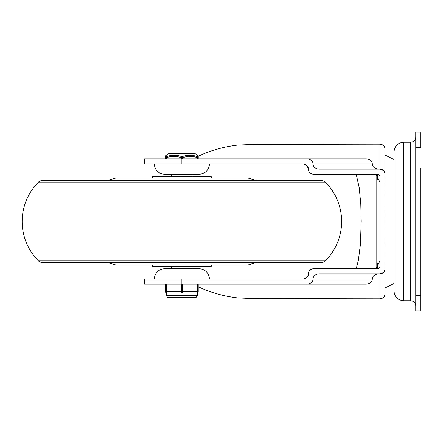 <?xml version="1.0" encoding="UTF-8"?>
<svg xmlns="http://www.w3.org/2000/svg" width="443" height="443" viewBox="0 0 443 443"><rect width="100%" height="100%" fill="white"/><g stroke="black" fill="none" stroke-linecap="round" stroke-linejoin="round"><path stroke-width="0.66" d="M415.739 147.381L420.85 147.381L420.85 132.047L415.739 132.047L415.739 310.953L420.85 310.953L420.85 167.997M376.124 268.779L376.124 174.221M371.012 268.779L371.012 174.221M378.621 169.104A6.329 5.111 180 0 1 374.141 167.609A6.329 5.111 180 0 1 372.292 163.993C372.447 166.906 374.556 168.611 378.621 169.104M384.895 172.897L383.572 170.605L379.956 169.104L379.956 144.185C383.062 144.49 384.768 146.196 385.067 149.302L385.067 174.221A5.111 5.111 0 0 0 379.956 169.104L319.37 169.104A6.329 5.111 180 0 1 314.895 167.609A6.329 5.111 180 0 1 313.04 163.993A6.329 5.111 -0 0 0 311.185 160.383A6.329 5.111 -0 0 0 306.711 158.882L181.885 158.882L181.885 163.993L303.283 163.993L306.246 164.94M313.04 163.993L372.292 163.993A6.329 5.111 -0 0 0 370.437 160.383A6.329 5.111 -0 0 0 365.962 158.882L306.711 158.882M384.895 270.103L383.572 272.395A5.111 5.111 0 0 0 385.067 268.779L384.956 173.141M384.956 269.859L385.067 293.698C384.768 296.804 383.062 298.51 379.956 298.815L253.363 298.588L237.598 297.89C223.449 296.201 210.325 292.485 198.215 286.743M383.572 272.395L379.956 273.896A5.111 5.111 0 0 0 383.572 272.395M313.04 279.007L372.292 279.007C372.447 276.094 374.556 274.389 378.621 273.896A6.329 5.111 180 0 0 374.141 275.391A6.329 5.111 180 0 0 372.292 279.007A6.329 5.111 0 0 1 370.437 282.617A6.329 5.111 0 0 1 365.962 284.118L306.711 284.118A6.329 5.111 0 0 0 311.185 282.617A6.329 5.111 0 0 0 313.04 279.007A6.329 5.111 180 0 1 314.895 275.391A6.329 5.111 180 0 1 319.37 273.896L379.956 273.896L379.956 298.815M379.053 174.824L379.208 174.968A2.558 2.558 0 0 1 379.956 176.774L379.956 266.226A2.558 2.558 0 0 1 377.403 268.779L313.506 268.779A5.111 5.111 0 0 0 308.394 273.896L307.658 276.543L306.899 277.506L306.096 278.16L303.283 279.007L144.446 279.007L144.446 284.118L306.711 284.118M308.394 273.896A5.111 5.111 0 0 1 303.283 279.007M307.099 165.704L308.394 169.104A5.111 5.111 0 0 0 313.506 174.221L377.403 174.221A2.558 2.558 0 0 1 379.208 174.968M303.283 163.993A5.111 5.111 0 0 1 308.394 169.104M415.739 137.158C415.434 140.265 413.729 141.97 410.628 142.269L410.628 300.731L403.601 300.731C397.775 300.16 394.58 296.965 394.015 291.145L394.015 283.476L385.067 287.95L385.067 155.05L394.015 159.524M165.632 284.118L165.632 291.782A1.279 1.279 90 0 0 166.906 293.061L196.936 293.061A1.279 1.279 90 0 0 198.215 291.782L198.215 284.118L365.962 284.118M198.182 156.274C210.303 150.52 223.438 146.799 237.598 145.11L254.132 144.407L379.956 144.185M356.183 174.221L359.262 187.926L360.79 204.356L361.211 221.107L360.419 244.436L358.332 260.473L356.183 268.779M209.362 163.993A10.222 10.222 0 0 1 199.14 174.221L164.635 174.221A10.222 10.222 0 0 1 154.413 163.993M154.413 279.007A10.222 10.222 0 0 1 164.635 268.779L171.026 268.779M192.749 268.779L199.14 268.779A10.222 10.222 0 0 1 209.362 279.007M199.14 268.779L164.635 268.779M181.885 163.993L144.446 163.993L144.446 158.882L181.885 158.882M198.215 158.882L198.215 157.78A1.279 1.218 179.2 0 0 198.215 157.78L198.22 158.882L365.962 158.882M42.096 180.606L321.673 180.606A5.111 5.111 0 0 1 325.284 182.101A55.68 55.68 0 0 1 325.284 260.899A5.111 5.111 0 0 1 321.673 262.394L42.096 262.394A5.111 5.111 0 0 1 38.486 260.899A55.68 55.68 0 0 1 38.486 182.101A5.111 5.111 0 0 1 42.096 180.606L48.985 180.606M152.492 178.053L152.492 176.774L211.278 176.774L211.278 178.053M106.73 180.606L115.756 178.053L248.014 178.053L257.04 180.606M211.278 264.947L211.278 266.226L152.492 266.226L152.492 264.947M257.04 262.394L248.014 264.947L115.756 264.947L106.73 262.394M197.456 156.717C197.6 154.768 197.628 154.768 197.539 156.717C192.406 154.768 187.217 154.768 181.968 156.717A1.279 0.604 110.2 0 0 181.331 157.797L182.61 157.797A1.279 0.615 -110.3 0 0 181.968 156.717C176.691 154.768 171.474 154.768 166.313 156.717C166.169 154.768 166.142 154.768 166.236 156.717M165.555 157.758A1.279 1.218 -179.2 0 0 165.555 157.78A1.279 1.279 0 0 0 165.555 157.797L165.555 157.78A1.279 1.218 -179.2 0 1 165.555 157.78C165.472 156.002 165.682 155.15 166.18 155.233L168.467 153.771L195.302 153.771L197.589 155.233C198.087 155.15 198.298 156.002 198.215 157.78A1.279 1.218 179.2 0 0 197.539 156.717A1.279 0.615 110.3 0 1 197.584 157.797L198.215 157.797A1.279 1.279 0 0 0 198.215 157.78M166.313 156.717A1.279 1.218 179.2 0 0 165.632 157.797L166.275 157.797A1.279 0.604 -110.2 0 1 166.313 156.717M181.325 284.118L181.325 291.782A1.279 0.637 90 0 0 181.514 292.685A1.279 0.637 90 0 0 181.962 293.061A1.279 0.642 -90 0 0 182.416 292.685A1.279 0.642 -90 0 0 182.538 292.358A1.279 0.642 -90 0 0 182.605 291.782L182.605 284.118M165.555 291.782L166.275 291.782A1.279 0.637 -90 0 0 166.341 292.358A1.279 0.637 -90 0 0 166.457 292.685A1.279 0.637 -90 0 0 166.906 293.061L166.424 292.978A1.279 1.279 -90 0 1 165.555 291.782L165.555 284.118L165.555 291.782A1.279 1.279 0 0 0 166.424 292.995L166.424 295.298C167.194 297.148 167.941 297.89 168.661 297.535L195.114 297.535C195.828 297.89 196.576 297.148 197.345 295.298L166.424 295.298M420.85 295.619L415.739 295.619M403.601 300.731L403.601 142.269C397.775 142.84 394.58 146.035 394.015 151.855L394.015 291.145M377.403 174.221L377.403 179.26M377.403 263.74L377.403 268.779M181.885 284.118L181.885 279.007M325.284 182.101L38.486 182.101M325.284 260.899L38.486 260.899M182.61 158.882L182.61 157.797C187.599 155.847 192.594 155.847 197.584 157.797L197.584 158.882M166.275 158.882L166.275 157.797C171.291 155.847 176.314 155.847 181.331 157.797L181.331 158.882M165.555 157.797L165.632 158.882M197.395 292.685A1.279 0.642 90 0 1 196.936 293.061A1.279 1.279 0 0 0 198.215 291.782L197.584 291.782A1.279 0.642 90 0 1 197.395 292.685M166.275 284.118L166.275 291.782L197.584 291.782L197.584 284.118M379.956 182.289L376.124 174.309M379.956 260.711L376.124 268.691M410.628 300.731C413.729 301.03 415.434 302.735 415.739 305.842M410.628 142.269L403.601 142.269M171.662 268.779L171.662 266.226M171.662 176.774L171.662 174.221M192.107 268.779L192.107 266.226M192.107 176.774L192.107 174.221M198.215 284.118L198.215 291.782M197.345 292.995L197.345 295.298"/></g></svg>

